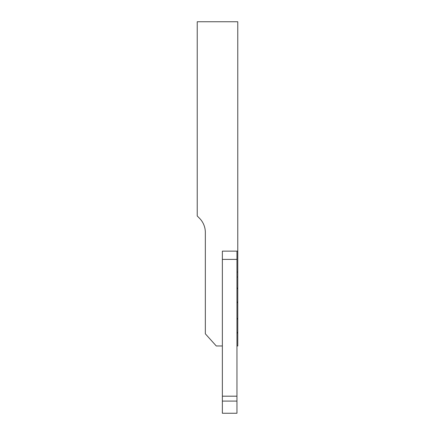 <?xml version="1.0" encoding="UTF-8"?>
<svg xmlns="http://www.w3.org/2000/svg" width="435" height="435" viewBox="0 0 435 435"><rect width="100%" height="100%" fill="white"/><g stroke="black" fill="none" stroke-linecap="round" stroke-linejoin="round"><path stroke-width="0.65" d="M236.955 345.972L237.766 345.972L237.766 251.136L222.361 251.136L222.361 345.972L216.282 345.972L205.342 333.819L205.342 232.497A20.266 20.266 0 0 0 199.404 218.169L197.234 215.994L197.234 21.75L237.766 21.75L237.766 251.136M222.361 251.136L222.361 259.385L236.955 259.385L236.955 251.136M236.955 259.385L236.955 413.25L222.361 413.25L222.361 401.092L236.955 401.092M236.955 277.035L237.766 277.035M222.361 345.972L222.361 401.092M222.361 396.182L236.955 396.182M236.955 272.038L237.766 272.038M237.766 301.596L236.955 302.999M237.766 331.992L236.955 333.395M237.766 319.426L236.955 318.023M237.766 289.03L236.955 287.627"/></g></svg>
